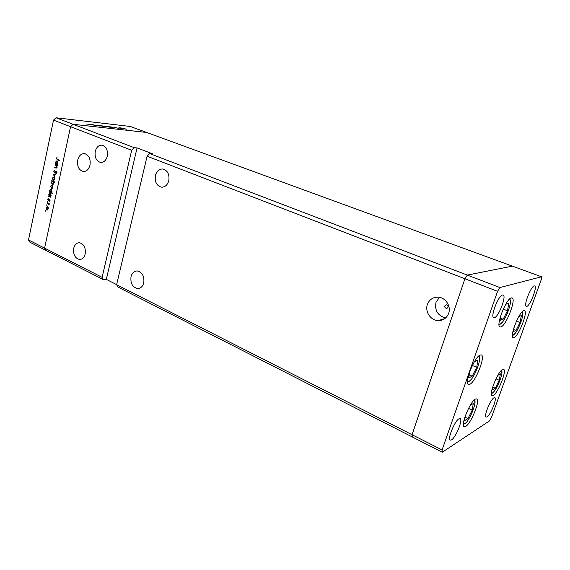 <?xml version="1.0" encoding="UTF-8"?>
<svg xmlns="http://www.w3.org/2000/svg" width="570" height="570" viewBox="0 0 570 570"><rect width="100%" height="100%" fill="white"/><g stroke="black" fill="none" stroke-linecap="round" stroke-linejoin="round"><path stroke-width="0.85" d="M514.04 337.618L513.157 337.697C509.238 337.034 519.135 311.662 523.73 310.657L524.478 310.629C528.326 311.434 518.764 336.101 514.04 337.618M493.228 395.509L492.067 395.715C488.433 394.996 497.902 371.341 502.59 369.474L503.609 369.332C507.172 370.165 498.038 393.157 493.228 395.509M465.683 426.445L464.165 426.759C460.232 425.847 470.079 401.515 475.38 399.107L476.734 398.886C480.588 399.912 471.119 423.503 465.683 426.445M469.844 384.294L468.426 384.472C463.916 383.475 474.461 356.87 480.118 355.046L481.344 354.939C485.775 356.072 475.651 381.857 469.844 384.294M500.966 326.938L499.99 326.988C495.48 326.175 506.075 298.737 511.261 297.896L512.067 297.896C516.498 298.865 506.295 325.484 500.966 326.938M493.926 397.817C490.421 399.513 483.517 416.577 486.11 417.133L487.044 416.926C490.62 414.974 497.339 398.266 494.781 397.653L493.926 397.817M494.503 317.668L493.748 317.682C490.107 316.991 498.308 295.616 502.476 294.989L503.132 294.996C506.73 295.787 498.764 316.671 494.503 317.668M451.533 439.876L450.236 440.147C447.172 439.363 454.689 420.916 458.943 418.815L460.125 418.601C463.154 419.449 455.872 437.468 451.533 439.876M534.204 285.933C530.82 286.397 523.31 305.898 526.309 306.375L526.851 306.361C530.307 305.591 537.631 286.496 534.667 285.933L534.204 285.933M116.615 284.687L117.912 287.045L412.388 437.012L412.06 434.711L116.615 284.687L147.103 156.209L149.661 153.579L152.475 153.8L137.064 147.915L106.312 279.378L103.448 279.678L46.049 250.444L44.595 248.114L70.559 126.69L73.095 124.288L56.038 117.769L130.266 126.462L146.682 132.461L73.095 124.288L146.682 132.461L512.373 266.133L467.329 275.089L464.921 278.744L412.06 434.711L412.388 437.012L442.284 452.231L489.423 420.959L491.411 417.546L541.279 279.557L541.5 276.778L499.94 287.558L497.567 291.334L442.078 449.951L442.284 452.231M149.661 153.579L499.94 287.558M147.103 156.209L497.567 291.334M442.078 449.951L412.06 434.711L464.921 278.744L467.329 275.089L512.373 266.133L541.5 276.778M143.74 282.905C142.642 286.625 140.562 288.506 137.505 288.548C132.44 287.202 130.288 283.226 131.036 276.628C132.133 272.866 134.235 270.971 137.356 270.957C142.379 272.339 144.502 276.322 143.74 282.905M168.777 180.754C167.409 185.193 164.908 187.316 161.274 187.138C156.522 185.613 154.57 181.709 155.425 175.425C156.786 170.936 159.315 168.791 163.027 169.012C167.73 170.573 169.646 174.484 168.777 180.754M107.281 156.216C106.041 160.526 103.761 162.593 100.441 162.414C96.237 160.989 94.513 157.327 95.254 151.413C96.487 147.053 98.788 144.98 102.173 145.179C106.341 146.64 108.043 150.316 107.281 156.216M85.194 253.956C84.182 257.619 82.251 259.457 79.408 259.471C74.955 258.174 73.06 254.448 73.722 248.285C74.727 244.573 76.672 242.727 79.572 242.735C83.989 244.06 85.863 247.8 85.194 253.956M444.807 305.919C444.586 307.237 445.12 308.035 446.403 308.313L447.984 307.223C448.205 305.912 447.678 305.114 446.396 304.829L444.807 305.919M89.975 165.115C88.742 169.518 86.448 171.641 83.099 171.492C78.767 170.031 76.971 166.219 77.719 160.049C78.945 155.603 81.261 153.465 84.659 153.643C88.963 155.133 90.737 158.952 89.975 165.115M90.067 164.645L90.21 161.253M427.379 304.515C424.764 311.64 430.699 320.54 438.216 320.604C443.261 320.54 446.745 318.11 448.661 313.315C451.312 306.24 445.483 297.39 438.123 297.169C432.886 297.141 429.31 299.592 427.379 304.515M439.449 297.341L436.007 302.321C434.518 310.465 437.732 315.673 445.64 317.939M137.064 147.915L134.221 147.673L73.095 124.288L70.559 126.69L44.595 248.114L28.5 239.941L29.982 242.264L46.049 250.444L44.595 248.114L102.115 277.326L131.67 150.252L53.509 120.12L56.038 117.769M106.312 279.378L116.636 284.622M103.448 279.678L102.115 277.326M134.221 147.673L131.67 150.252M119.208 127.694L121.724 128.556L118.71 127.937L120.733 128.307L119.208 127.694M114.998 127.409L118.567 128.364L114.998 127.409M112.881 126.975L116.187 127.937L112.881 126.975M112.561 127.231L109.768 126.725L112.539 127.31M106.847 126.583L104.018 126.077L106.825 126.661M99.615 125.956L97.477 125.229L101.047 125.934L99.6 126.027M86.718 123.996L87.352 124.182L86.704 124.068M91.25 124.823L88.329 124.303L91.236 124.908M90.929 124.474L91.556 124.659L90.915 124.538M92.433 124.659L95.005 125.55L92.433 124.659M93.53 124.773L94.157 124.951L93.516 124.837M97.399 125.671L94.805 124.987L97.363 125.82M102.586 126.284L100.47 125.571L104.025 126.269L102.572 126.355M108.713 126.611L111.749 127.673L107.324 126.64L108.699 126.654M122.187 128.499L120.092 127.794L123.498 128.471L122.172 128.564M123.882 128.286L126.312 129.29L123.882 128.286M55.09 165.043L55.176 164.645L57.435 165.606L56.943 165.834L57.128 167.267L56.209 168.143L54.57 167.502L54.656 167.103L56.238 167.73L56.865 167.081L56.501 165.713L55.09 165.043L56.095 165.036M54.285 172.724L53.723 171.093L54.677 170.038L54.036 171.228L54.378 172.325L56.33 171.078L56.964 172.525L56.188 173.487L56.658 172.347L56.316 171.499L54.692 172.739M53.11 174.384L55.689 173.829L55.596 174.263L53.73 174.627L55.048 176.843L53.11 174.384L54.114 174.37L53.124 174.327M53.78 176.978L54.485 177.769L54.599 179.165L53.331 180.398L52.269 178.139L53.78 176.978M52.041 185.186L52.739 185.984L52.853 187.38L51.606 188.599L50.538 186.34L52.041 185.186M50.381 196.671L50.716 197.248L48.486 196.23L48.949 196.016L48.806 194.513L50.039 193.287L51.108 195.581L50.381 196.671M45.386 210.651L45.714 210.408L45.629 211.149L45.386 210.651L45.885 210.651M28.5 239.941L53.509 120.12M47.474 206.703L48.172 207.509L48.279 208.891L47.075 210.081L45.985 207.815L47.474 206.703M46.576 205.022L46.904 204.78L46.818 205.528L46.576 205.022L47.082 205.029M47.025 203.119L47.111 202.728L49.326 203.761L48.97 205.25L48.521 203.889L47.025 203.119L47.958 203.119M47.31 201.559L47.638 201.317L47.552 202.058L47.31 201.559L47.816 201.566M49.64 199.471L50.053 200.547L49.562 201.217L49.569 199.87L48.357 200.697L47.766 199.422L48.258 198.652L48.357 200.284L49.269 199.457M51.25 192.496L52.583 193.102L52.504 193.501L49.362 192.076L49.832 191.855L49.683 190.352L50.93 189.126L51.998 191.413L51.25 192.496M52.119 181.203L51.792 180.619L54.941 182.015L54.863 182.414L53.544 181.83L53.708 183.348L52.183 184.509L51.393 182.3L52.119 181.203L53.11 181.232L51.706 181.018M57.299 164.117L57.634 164.694L55.368 163.733L55.839 163.497L55.696 161.98L57 160.712L58.033 162.992L57.299 164.117M56.744 158.46L57.413 159.422L59.48 160.291L59.394 160.69L57.292 159.807L56.43 158.31L57.014 157.377L56.744 158.46M47.552 209.988L46.776 209.995M46.861 209.603L48.008 208.763L47.175 207.031L46.256 207.943L46.861 209.603M47.944 207.095L47.388 207.095M49.276 203.996L48.92 203.996M49.305 203.889L48.521 203.889M49.925 200.868L49.426 200.868M50.003 199.87L49.569 199.87M48.6 200.654L48.208 200.654M48.999 200.262L48.493 200.262M49.006 200.255L48.514 200.248M49.362 199.87L48.849 199.87M50.395 196.664L49.789 196.386M49.569 196.287L48.486 196.23M49.675 196.344L50.837 195.46L50.039 193.707L49.077 194.648L49.675 196.344M50.794 193.772L50.231 193.764M52.583 193.102L49.362 192.076M50.559 192.183L51.72 191.292L50.93 189.539L49.953 190.494L50.559 192.183M51.678 189.611L51.115 189.596M52.041 188.535L51.336 188.52M51.414 188.121L52.575 187.252L51.763 185.528L50.808 186.461L51.414 188.121M52.533 185.599L51.956 185.585M54.941 182.044L53.544 181.83M52.868 184.53L52.183 184.509M54.193 181.851L53.295 181.531M52.832 181.517L51.663 182.421L52.454 184.167L53.438 183.212L52.832 181.517L53.822 181.552M53.751 180.348L53.074 180.32M53.152 179.928L54.321 179.044L53.509 177.32L52.547 178.26L53.152 179.928M54.285 177.391L53.694 177.37M54.114 174.37L55.639 174.078M55.254 172.368L54.613 172.34M55.297 172.325L54.713 172.297M56.608 171.192L55.953 171.164M56.729 173.073L56.074 173.045M56.879 171.549L56.401 171.527M57.385 165.863L56.943 165.834M55.725 167.993L54.57 167.502M56.936 167.765L56.238 167.73M57.406 165.763L56.501 165.713M57.413 165.713L56.081 165.101M57.705 164.359L55.368 163.733M56.209 163.519L55.839 163.497M57.143 161.182L55.967 162.115L56.765 163.861L57.755 162.877L57.143 161.182L57.705 161.21M59.465 160.362L57.691 159.536M89.084 124.574L91.314 124.973L89.07 124.645M98.888 125.685L101.118 126.084L98.874 125.756M101.888 126.027L104.096 126.419L101.866 126.091M104.773 126.348L106.932 126.74L104.759 126.412M109.426 126.882L107.246 126.49L109.426 126.882M110.516 126.996L112.646 127.381L110.502 127.06M121.474 128.236L123.59 128.621L121.46 128.3M493.057 385.869L492.352 389.887L495.252 388.227L499.242 380.283L500.403 373.892L497.888 375.238M495.971 378.836L499.242 380.283M492.829 387.137L495.252 388.227M514.055 327.315L513.257 331.59L516.021 330.436L520.032 322.492L521.351 315.595L518.821 316.542M516.498 321.081L520.032 322.492M513.655 329.474L516.021 330.436M501.009 314.79L500.047 320.397L503.139 319.271L507.478 310.785L508.803 303.297L505.754 304.266L503.217 309.211M503.267 309.118L507.478 310.785M500.432 318.181L503.139 319.271M469.602 372.018L468.725 377.939L472.202 376.2L476.727 367.358L477.852 360.112L474.425 361.679M474.347 361.822L471.376 367.6M472.466 365.477L476.727 367.358M469.181 374.846L472.202 376.2M465.341 415.751L464.6 420.667L467.942 418.608L472.238 410.122L473.271 403.567L470.243 405.32M468.547 408.391L472.238 410.122M465.113 417.261L467.942 418.608M48.706 203.469L47.773 203.462M55.846 171.734L55.376 171.713M56.893 165.45L55.903 165.393M58.282 159.871L57.292 159.807M491.368 393.108L492.402 392.958C496.563 390.97 504.422 371.07 501.237 370.564M512.366 335.075L513.192 335.053C517.311 333.771 525.554 312.274 522.034 311.954M499.007 324.088L500.061 324.188C504.82 322.919 513.712 299.036 509.288 299.307M467.443 381.401L468.932 381.451C474.162 379.292 483.018 355.915 478.43 356.286M463.374 423.895L464.828 423.738C469.616 421.187 477.845 400.282 474.098 400.119M137.505 288.548L139.258 288.334M161.274 187.138L162.471 187.174M100.441 162.414L101.282 162.464M79.408 259.471L80.676 259.379M447.372 308.042L446.403 308.313M83.989 171.534L83.099 171.492M444.871 318.573L438.216 320.604M47.089 209.667L47.944 209.667M47.175 207.031L47.894 207.031M49.497 199.849L49.996 199.849M48.414 200.284L48.977 200.284M49.896 196.408L50.723 196.422M50.039 193.707L50.751 193.722M50.773 192.247L51.578 192.261M50.93 189.539L51.642 189.561M51.628 188.186L52.483 188.207M51.763 185.528L52.49 185.549M52.625 181.46L53.616 181.488M52.454 184.167L53.324 184.195M53.352 179.985L54.214 180.013M53.509 177.32L54.25 177.348M54.513 172.354L55.233 172.389M56.316 171.499L56.872 171.527M56.765 163.861L57.584 163.911M56.979 161.132L57.72 161.175M492.302 393.172L493.862 391.647M501.842 373.407L501.671 370.137M513.007 335.388L515.002 333.478M522.768 314.911L522.505 311.491M499.819 324.601L502.384 322.178M510.349 302.983L509.943 298.694M468.782 381.75L471.148 379.485M479.534 360.318L479.171 355.637M464.735 423.93L466.438 422.277M474.881 403.546L474.675 399.599M463.866 424.479L463.36 424.686"/></g></svg>
